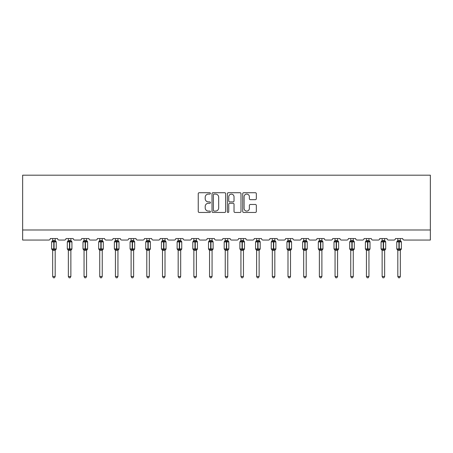 <?xml version="1.0" encoding="UTF-8"?>
<svg xmlns="http://www.w3.org/2000/svg" width="453" height="453" viewBox="0 0 453 453"><rect width="100%" height="100%" fill="white"/><g stroke="black" fill="none" stroke-linecap="round" stroke-linejoin="round"><path stroke-width="0.68" d="M210.407 193.408A0.691 0.691 0 0 0 209.716 192.718L199.229 192.718A0.985 0.985 0 0 0 198.244 193.708L198.244 211.472A0.985 0.985 0 0 0 199.229 212.463L209.716 212.463A0.691 0.691 0 0 0 210.407 211.772A0.691 0.691 0 0 0 209.716 211.081L208.363 211.081A3.16 3.16 0 0 1 205.203 207.921L205.203 206.438A3.16 3.16 0 0 1 208.363 203.284L209.716 203.284A0.691 0.691 0 0 0 210.407 202.593A0.691 0.691 0 0 0 209.716 201.896L208.363 201.896A3.16 3.16 0 0 1 205.203 198.742L205.203 197.259A3.16 3.16 0 0 1 208.363 194.099L209.716 194.099A0.691 0.691 0 0 0 210.407 193.408M255.35 199.677A0.985 0.985 0 0 0 256.336 198.691L256.336 193.708A0.985 0.985 0 0 0 255.35 192.718L243.703 192.718A0.985 0.985 0 0 0 242.712 193.708L242.712 211.472A0.985 0.985 0 0 0 243.703 212.463L255.35 212.463A0.985 0.985 0 0 0 256.336 211.472L256.336 205.452A0.985 0.985 0 0 0 255.35 204.467L250.362 204.467A0.985 0.985 0 0 0 249.376 205.452L249.376 208.437A2.639 2.639 0 0 1 246.738 211.081A2.639 2.639 0 0 1 244.093 208.437L244.093 196.744A2.639 2.639 0 0 1 246.738 194.099A2.639 2.639 0 0 1 249.376 196.744L249.376 198.691A0.985 0.985 0 0 0 250.362 199.677L255.35 199.677M430.35 229.994L430.35 175.186L22.65 175.186L22.65 240.05L48.799 240.05A1.506 1.506 0 0 0 50.306 238.544L57.548 238.544A1.506 1.506 0 0 0 59.054 240.05L64.485 240.05A1.506 1.506 0 0 0 65.996 238.544L73.233 238.544A1.506 1.506 0 0 0 74.745 240.05L80.175 240.05A1.506 1.506 0 0 0 81.682 238.544L88.924 238.544A1.506 1.506 0 0 0 90.43 240.05L95.86 240.05A1.506 1.506 0 0 0 97.372 238.544L104.615 238.544A1.506 1.506 0 0 0 106.121 240.05L111.551 240.05A1.506 1.506 0 0 0 113.057 238.544L120.3 238.544A1.506 1.506 0 0 0 121.812 240.05L127.242 240.05A1.506 1.506 0 0 0 128.748 238.544L135.991 238.544A1.506 1.506 0 0 0 137.497 240.05L142.927 240.05A1.506 1.506 0 0 0 144.439 238.544L151.676 238.544A1.506 1.506 0 0 0 153.188 240.05L158.618 240.05A1.506 1.506 0 0 0 160.124 238.544L167.367 238.544A1.506 1.506 0 0 0 168.873 240.05L174.303 240.05A1.506 1.506 0 0 0 175.815 238.544L183.057 238.544A1.506 1.506 0 0 0 184.564 240.05L189.994 240.05A1.506 1.506 0 0 0 191.5 238.544L198.742 238.544A1.506 1.506 0 0 0 200.254 240.05L205.685 240.05A1.506 1.506 0 0 0 207.191 238.544L214.433 238.544A1.506 1.506 0 0 0 215.939 240.05L221.37 240.05A1.506 1.506 0 0 0 222.882 238.544L230.118 238.544A1.506 1.506 0 0 0 231.63 240.05L237.061 240.05A1.506 1.506 0 0 0 238.567 238.544L245.809 238.544A1.506 1.506 0 0 0 247.315 240.05L252.746 240.05A1.506 1.506 0 0 0 254.258 238.544L261.5 238.544A1.506 1.506 0 0 0 263.006 240.05L268.436 240.05A1.506 1.506 0 0 0 269.943 238.544L277.185 238.544A1.506 1.506 0 0 0 278.697 240.05L284.127 240.05A1.506 1.506 0 0 0 285.633 238.544L292.876 238.544A1.506 1.506 0 0 0 294.382 240.05L299.812 240.05A1.506 1.506 0 0 0 301.324 238.544L308.561 238.544A1.506 1.506 0 0 0 310.073 240.05L315.503 240.05A1.506 1.506 0 0 0 317.009 238.544L324.252 238.544A1.506 1.506 0 0 0 325.758 240.05L331.188 240.05A1.506 1.506 0 0 0 332.7 238.544L339.943 238.544A1.506 1.506 0 0 0 341.449 240.05L346.879 240.05A1.506 1.506 0 0 0 348.385 238.544L355.628 238.544A1.506 1.506 0 0 0 357.14 240.05L362.57 240.05A1.506 1.506 0 0 0 364.076 238.544L371.318 238.544A1.506 1.506 0 0 0 372.825 240.05L378.255 240.05A1.506 1.506 0 0 0 379.767 238.544L387.004 238.544A1.506 1.506 0 0 0 388.515 240.05L393.946 240.05A1.506 1.506 0 0 0 395.452 238.544L402.694 238.544A1.506 1.506 0 0 0 404.201 240.05L430.35 240.05L430.35 229.994L22.65 229.994M225.634 193.708A0.985 0.985 0 0 0 224.648 192.718L213.001 192.718A0.985 0.985 0 0 0 212.015 193.708L212.015 211.472A0.985 0.985 0 0 0 213.001 212.463L224.648 212.463A0.985 0.985 0 0 0 225.634 211.472L225.634 193.708M228.352 192.718L239.999 192.718A0.985 0.985 0 0 1 240.985 193.708L240.985 211.472A0.985 0.985 0 0 1 239.999 212.463L235.016 212.463A0.985 0.985 0 0 1 234.025 211.472L234.025 204.269A0.985 0.985 0 0 0 233.04 203.284L229.733 203.284A0.985 0.985 0 0 0 228.748 204.269L228.748 211.772A0.691 0.691 0 0 1 228.057 212.463A0.691 0.691 0 0 1 227.366 211.772L227.366 193.708A0.985 0.985 0 0 1 228.352 192.718M214.088 194.099A0.691 0.691 0 0 0 213.397 194.79L213.397 210.39A0.691 0.691 0 0 0 214.088 211.081L215.52 211.081A3.16 3.16 0 0 0 218.674 207.921L218.674 197.259A3.16 3.16 0 0 0 215.52 194.099L214.088 194.099M234.025 196.789A2.639 2.639 0 0 0 231.387 194.15A2.639 2.639 0 0 0 228.748 196.789L228.748 200.911A0.985 0.985 0 0 0 229.733 201.896L233.04 201.896A0.985 0.985 0 0 0 234.025 200.911L234.025 196.789M52.667 276.506L55.181 276.506L54.428 277.814L53.426 277.814L52.667 276.506L52.667 250.271A1.104 1.053 180 0 0 52.089 249.348L52.305 249.025L53.777 249.376L54.077 248.929L54.077 241.432L55.549 241.789L55.912 241.415A0.504 0.504 0 0 1 56.24 241.885L51.614 241.885L51.614 248.929L53.777 248.929L53.777 241.432L52.305 241.789L52.089 241.466A1.104 1.053 0 0 0 52.667 240.537L55.187 240.588L55.181 238.544M55.181 276.506L55.187 250.226L53.777 250.373L53.777 249.376L54.077 248.929L56.24 248.929A0.504 0.504 0 0 1 55.912 249.399L55.181 250.435M55.181 250.277L55.181 250.277A1.104 1.053 180 0 1 55.764 249.348L55.549 249.025L54.077 249.376L54.077 250.373M53.777 250.373L52.667 250.277M52.667 238.544L52.667 240.543M52.667 240.588L52.305 241.789L52.667 240.588M55.549 241.789L55.187 240.588M55.187 250.226L55.549 249.025M52.667 250.226L52.305 249.025M68.358 276.506L70.872 276.506L70.119 277.814L69.111 277.814L68.358 276.506L68.358 250.271A1.104 1.053 180 0 0 67.774 249.348L67.995 249.025L69.462 249.376L69.768 248.929L69.768 241.432L71.234 241.789L71.597 241.415A0.504 0.504 0 0 1 71.931 241.885L67.304 241.885L67.304 248.929L69.462 248.929L69.462 241.432L67.995 241.789L67.774 241.466A1.104 1.053 0 0 0 68.358 240.537L70.872 240.588L70.872 238.544M70.872 276.506L70.872 250.226L69.462 250.373L69.462 249.376L69.768 248.929L71.931 248.929A0.504 0.504 0 0 1 71.597 249.399L70.872 250.435M70.872 250.277L70.872 250.277A1.104 1.053 180 0 1 71.455 249.348L71.234 249.025L69.768 249.376L69.768 250.373M69.462 250.373L68.358 250.277M68.358 238.544L68.358 240.543M68.358 240.588L67.995 241.789L68.358 240.588M71.234 241.789L70.872 240.588M70.872 250.226L71.234 249.025M68.358 250.226L67.995 249.025M84.048 276.506L86.563 276.506L85.804 277.814L84.802 277.814L84.048 276.506L84.048 250.271A1.104 1.053 180 0 0 83.465 249.348L83.68 249.025L85.153 249.376L85.453 248.929L85.453 241.432L86.925 241.789L87.287 241.415A0.504 0.504 0 0 1 87.616 241.885L82.99 241.885L82.99 248.929L85.153 248.929L85.153 241.432L83.68 241.789L83.465 241.466A1.104 1.053 0 0 0 84.048 240.537L86.563 240.588L86.563 238.544M86.563 276.506L86.563 250.226L85.153 250.373L85.153 249.376L85.453 248.929L87.616 248.929A0.504 0.504 0 0 1 87.287 249.399L86.563 250.435M86.563 250.277L86.563 250.277A1.104 1.053 180 0 1 87.14 249.348L86.925 249.025L85.453 249.376L85.453 250.373M85.153 250.373L84.048 250.277M84.048 238.544L84.048 240.543M84.043 240.588L83.68 241.789L84.043 240.588M86.925 241.789L86.563 240.588M86.563 250.226L86.925 249.025M84.043 250.226L83.68 249.025M99.734 276.506L102.248 276.506L101.495 277.814L100.492 277.814L99.734 276.506L99.734 250.271A1.104 1.053 180 0 0 99.156 249.348L99.371 249.025L100.843 249.376L101.144 248.929L101.144 241.432L102.616 241.789L102.973 241.415A0.504 0.504 0 0 1 103.307 241.885L98.68 241.885L98.68 248.929L100.843 248.929L100.843 241.432L99.371 241.789L99.156 241.466A1.104 1.053 0 0 0 99.734 240.537L102.248 240.588L102.248 238.544M102.248 276.506L102.248 250.226L100.843 250.373L100.843 249.376L101.144 248.929L103.307 248.929A0.504 0.504 0 0 1 102.973 249.399L102.248 250.435M102.248 250.277L102.248 250.277A1.104 1.053 180 0 1 102.831 249.348L102.616 249.025L101.144 249.376L101.144 250.373M100.843 250.373L99.734 250.277M99.734 238.544L99.734 240.543M99.734 240.588L99.371 241.789L99.734 240.588M102.616 241.789L102.248 240.588M102.248 250.226L102.616 249.025M99.734 250.226L99.371 249.025M115.424 276.506L117.939 276.506L117.185 277.814L116.178 277.814L115.424 276.506L115.424 250.271A1.104 1.053 180 0 0 114.841 249.348L115.056 249.025L116.529 249.376L116.829 248.929L116.829 241.432L118.301 241.789L118.663 241.415A0.504 0.504 0 0 1 118.992 241.885L114.366 241.885L114.366 248.929L116.529 248.929L116.529 241.432L115.056 241.789L114.841 241.466A1.104 1.053 0 0 0 115.424 240.537L117.939 240.588L117.939 238.544M117.939 276.506L117.939 250.226L116.529 250.373L116.529 249.376L116.829 248.929L118.992 248.929A0.504 0.504 0 0 1 118.663 249.399L117.939 250.435M117.939 250.277L117.939 250.277A1.104 1.053 180 0 1 118.516 249.348L118.301 249.025L116.829 249.376L116.829 250.373M116.529 250.373L115.424 250.277M115.424 238.544L115.424 240.543M115.424 240.588L115.056 241.789L115.424 240.588M118.301 241.789L117.939 240.588M117.939 250.226L118.301 249.025M115.424 250.226L115.056 249.025M131.11 276.506L133.624 276.506L132.871 277.814L131.868 277.814L131.11 276.506L131.11 250.271A1.104 1.053 180 0 0 130.532 249.348L130.747 249.025L132.219 249.376L132.519 248.929L132.519 241.432L133.992 241.789L134.354 241.415A0.504 0.504 0 0 1 134.683 241.885L130.056 241.885L130.056 248.929L132.219 248.929L132.219 241.432L130.747 241.789L130.532 241.466A1.104 1.053 0 0 0 131.11 240.537L133.629 240.588L133.624 238.544M133.624 276.506L133.629 250.226L132.219 250.373L132.219 249.376L132.519 248.929L134.683 248.929A0.504 0.504 0 0 1 134.354 249.399L133.624 250.435M133.624 250.277L133.624 250.277A1.104 1.053 180 0 1 134.207 249.348L133.992 249.025L132.519 249.376L132.519 250.373M132.219 250.373L131.11 250.277M131.11 238.544L131.11 240.543M131.11 240.588L130.747 241.789L131.11 240.588M133.992 241.789L133.629 240.588M133.629 250.226L133.992 249.025M131.11 250.226L130.747 249.025M146.8 276.506L149.314 276.506L148.561 277.814L147.553 277.814L146.8 276.506L146.8 250.271A1.104 1.053 180 0 0 146.217 249.348L146.438 249.025L147.905 249.376L148.21 248.929L148.21 241.432L149.677 241.789L150.039 241.415A0.504 0.504 0 0 1 150.373 241.885L145.747 241.885L145.747 248.929L147.905 248.929L147.905 241.432L146.438 241.789L146.217 241.466A1.104 1.053 0 0 0 146.8 240.537L149.314 240.588L149.314 238.544M149.314 276.506L149.314 250.226L147.905 250.373L147.905 249.376L148.21 248.929L150.373 248.929A0.504 0.504 0 0 1 150.039 249.399L149.314 250.435M149.314 250.277L149.314 250.277A1.104 1.053 180 0 1 149.898 249.348L149.677 249.025L148.21 249.376L148.21 250.373M147.905 250.373L146.8 250.277M146.8 238.544L146.8 240.543M146.8 240.588L146.438 241.789L146.8 240.588M149.677 241.789L149.314 240.588M149.314 250.226L149.677 249.025M146.8 250.226L146.438 249.025M162.491 276.506L165.005 276.506L164.246 277.814L163.244 277.814L162.491 276.506L162.491 250.271A1.104 1.053 180 0 0 161.908 249.348L162.123 249.025L163.595 249.376L163.895 248.929L163.895 241.432L165.368 241.789L165.73 241.415A0.504 0.504 0 0 1 166.058 241.885L161.432 241.885L161.432 248.929L163.595 248.929L163.595 241.432L162.123 241.789L161.908 241.466A1.104 1.053 0 0 0 162.491 240.537L165.005 240.588L165.005 238.544M165.005 276.506L165.005 250.226L163.595 250.373L163.595 249.376L163.895 248.929L166.058 248.929A0.504 0.504 0 0 1 165.73 249.399L165.005 250.435M165.005 250.277L165.005 250.277A1.104 1.053 180 0 1 165.583 249.348L165.368 249.025L163.895 249.376L163.895 250.373M163.595 250.373L162.491 250.277M162.491 238.544L162.491 240.543M162.485 240.588L162.123 241.789L162.485 240.588M165.368 241.789L165.005 240.588M165.005 250.226L165.368 249.025M162.485 250.226L162.123 249.025M178.176 276.506L180.69 276.506L179.937 277.814L178.935 277.814L178.176 276.506L178.176 250.271A1.104 1.053 180 0 0 177.599 249.348L177.814 249.025L179.286 249.376L179.586 248.929L179.586 241.432L181.058 241.789L181.415 241.415A0.504 0.504 0 0 1 181.749 241.885L177.123 241.885L177.123 248.929L179.286 248.929L179.286 241.432L177.814 241.789L177.599 241.466A1.104 1.053 0 0 0 178.176 240.537L180.69 240.588L180.69 238.544M180.69 276.506L180.69 250.226L179.286 250.373L179.286 249.376L179.586 248.929L181.749 248.929A0.504 0.504 0 0 1 181.415 249.399L180.69 250.435M180.69 250.277L180.69 250.277A1.104 1.053 180 0 1 181.274 249.348L181.058 249.025L179.586 249.376L179.586 250.373M179.286 250.373L178.176 250.277M178.176 238.544L178.176 240.543M178.176 240.588L177.814 241.789L178.176 240.588M181.058 241.789L180.69 240.588M180.69 250.226L181.058 249.025M178.176 250.226L177.814 249.025M193.867 276.506L196.381 276.506L195.628 277.814L194.62 277.814L193.867 276.506L193.867 250.271A1.104 1.053 180 0 0 193.284 249.348L193.499 249.025L194.971 249.376L195.271 248.929L195.271 241.432L196.744 241.789L197.106 241.415A0.504 0.504 0 0 1 197.434 241.885L192.808 241.885L192.808 248.929L194.971 248.929L194.971 241.432L193.499 241.789L193.284 241.466A1.104 1.053 0 0 0 193.867 240.537L196.381 240.588L196.381 238.544M196.381 276.506L196.381 250.226L194.971 250.373L194.971 249.376L195.271 248.929L197.434 248.929A0.504 0.504 0 0 1 197.106 249.399L196.381 250.435M196.381 250.277L196.381 250.277A1.104 1.053 180 0 1 196.959 249.348L196.744 249.025L195.271 249.376L195.271 250.373M194.971 250.373L193.867 250.277M193.867 238.544L193.867 240.543M193.867 240.588L193.499 241.789L193.867 240.588M196.744 241.789L196.381 240.588M196.381 250.226L196.744 249.025M193.867 250.226L193.499 249.025M209.552 276.506L212.066 276.506L211.313 277.814L210.311 277.814L209.552 276.506L209.552 250.271A1.104 1.053 180 0 0 208.975 249.348L209.19 249.025L210.662 249.376L210.962 248.929L210.962 241.432L212.434 241.789L212.797 241.415A0.504 0.504 0 0 1 213.125 241.885L208.499 241.885L208.499 248.929L210.662 248.929L210.662 241.432L209.19 241.789L208.975 241.466A1.104 1.053 0 0 0 209.552 240.537L212.072 240.588L212.066 238.544M212.066 276.506L212.072 250.226L210.662 250.373L210.662 249.376L210.962 248.929L213.125 248.929A0.504 0.504 0 0 1 212.797 249.399L212.066 250.435M212.066 250.277L212.066 250.277A1.104 1.053 180 0 1 212.65 249.348L212.434 249.025L210.962 249.376L210.962 250.373M210.662 250.373L209.552 250.277M209.552 238.544L209.552 240.543M209.552 240.588L209.19 241.789L209.552 240.588M212.434 241.789L212.072 240.588M212.072 250.226L212.434 249.025M209.552 250.226L209.19 249.025M225.243 276.506L227.757 276.506L227.004 277.814L225.996 277.814L225.243 276.506L225.243 250.271A1.104 1.053 180 0 0 224.66 249.348L224.881 249.025L226.347 249.376L226.653 248.929L226.653 241.432L228.119 241.789L228.482 241.415A0.504 0.504 0 0 1 228.81 241.885L224.19 241.885L224.19 248.929L226.347 248.929L226.347 241.432L224.881 241.789L224.66 241.466A1.104 1.053 0 0 0 225.243 240.537L227.757 240.588L227.757 238.544M227.757 276.506L227.757 250.226L226.347 250.373L226.347 249.376L226.653 248.929L228.81 248.929A0.504 0.504 0 0 1 228.482 249.399L227.757 250.435M227.757 250.277L227.757 250.277A1.104 1.053 180 0 1 228.34 249.348L228.119 249.025L226.653 249.376L226.653 250.373M226.347 250.373L225.243 250.277M225.243 238.544L225.243 240.543M225.243 240.588L224.881 241.789L225.243 240.588M228.119 241.789L227.757 240.588M227.757 250.226L228.119 249.025M225.243 250.226L224.881 249.025M240.934 276.506L243.448 276.506L242.689 277.814L241.687 277.814L240.934 276.506L240.934 250.271A1.104 1.053 180 0 0 240.35 249.348L240.566 249.025L242.038 249.376L242.338 248.929L242.338 241.432L243.81 241.789L244.173 241.415A0.504 0.504 0 0 1 244.501 241.885L239.875 241.885L239.875 248.929L242.038 248.929L242.038 241.432L240.566 241.789L240.35 241.466A1.104 1.053 0 0 0 240.934 240.537L243.448 240.588L243.448 238.544M243.448 276.506L243.448 250.226L242.038 250.373L242.038 249.376L242.338 248.929L244.501 248.929A0.504 0.504 0 0 1 244.173 249.399L243.448 250.435M243.448 250.277L243.448 250.277A1.104 1.053 180 0 1 244.025 249.348L243.81 249.025L242.338 249.376L242.338 250.373M242.038 250.373L240.934 250.277M240.934 238.544L240.934 240.543M240.928 240.588L240.566 241.789L240.928 240.588M243.81 241.789L243.448 240.588M243.448 250.226L243.81 249.025M240.928 250.226L240.566 249.025M256.619 276.506L259.133 276.506L258.38 277.814L257.372 277.814L256.619 276.506L256.619 250.271A1.104 1.053 180 0 0 256.041 249.348L256.256 249.025L257.729 249.376L258.029 248.929L258.029 241.432L259.501 241.789L259.858 241.415A0.504 0.504 0 0 1 260.192 241.885L255.566 241.885L255.566 248.929L257.729 248.929L257.729 241.432L256.256 241.789L256.041 241.466A1.104 1.053 0 0 0 256.619 240.537L259.133 240.588L259.133 238.544M259.133 276.506L259.133 250.226L257.729 250.373L257.729 249.376L258.029 248.929L260.192 248.929A0.504 0.504 0 0 1 259.858 249.399L259.133 250.435M259.133 250.277L259.133 250.277A1.104 1.053 180 0 1 259.716 249.348L259.501 249.025L258.029 249.376L258.029 250.373M257.729 250.373L256.619 250.277M256.619 238.544L256.619 240.543M256.619 240.588L256.256 241.789L256.619 240.588M259.501 241.789L259.133 240.588M259.133 250.226L259.501 249.025M256.619 250.226L256.256 249.025M272.31 276.506L274.824 276.506L274.065 277.814L273.063 277.814L272.31 276.506L272.31 250.271A1.104 1.053 180 0 0 271.726 249.348L271.942 249.025L273.414 249.376L273.714 248.929L273.714 241.432L275.186 241.789L275.549 241.415A0.504 0.504 0 0 1 275.877 241.885L271.251 241.885L271.251 248.929L273.414 248.929L273.414 241.432L271.942 241.789L271.726 241.466A1.104 1.053 0 0 0 272.31 240.537L274.824 240.588L274.824 238.544M274.824 276.506L274.824 250.226L273.414 250.373L273.414 249.376L273.714 248.929L275.877 248.929A0.504 0.504 0 0 1 275.549 249.399L274.824 250.435M274.824 250.277L274.824 250.277A1.104 1.053 180 0 1 275.401 249.348L275.186 249.025L273.714 249.376L273.714 250.373M273.414 250.373L272.31 250.277M272.31 238.544L272.31 240.543M272.31 240.588L271.942 241.789L272.31 240.588M275.186 241.789L274.824 240.588M274.824 250.226L275.186 249.025M272.31 250.226L271.942 249.025M287.995 276.506L290.509 276.506L289.756 277.814L288.754 277.814L287.995 276.506L287.995 250.271A1.104 1.053 180 0 0 287.417 249.348L287.632 249.025L289.105 249.376L289.405 248.929L289.405 241.432L290.877 241.789L291.239 241.415A0.504 0.504 0 0 1 291.568 241.885L286.942 241.885L286.942 248.929L289.105 248.929L289.105 241.432L287.632 241.789L287.417 241.466A1.104 1.053 0 0 0 287.995 240.537L290.515 240.588L290.509 238.544M290.509 276.506L290.515 250.226L289.105 250.373L289.105 249.376L289.405 248.929L291.568 248.929A0.504 0.504 0 0 1 291.239 249.399L290.509 250.435M290.509 250.277L290.509 250.277A1.104 1.053 180 0 1 291.092 249.348L290.877 249.025L289.405 249.376L289.405 250.373M289.105 250.373L287.995 250.277M287.995 238.544L287.995 240.543M287.995 240.588L287.632 241.789L287.995 240.588M290.877 241.789L290.515 240.588M290.515 250.226L290.877 249.025M287.995 250.226L287.632 249.025M303.686 276.506L306.2 276.506L305.447 277.814L304.439 277.814L303.686 276.506L303.686 250.271A1.104 1.053 180 0 0 303.102 249.348L303.323 249.025L304.79 249.376L305.096 248.929L305.096 241.432L306.562 241.789L306.924 241.415A0.504 0.504 0 0 1 307.253 241.885L302.627 241.885L302.627 248.929L304.79 248.929L304.79 241.432L303.323 241.789L303.102 241.466A1.104 1.053 0 0 0 303.686 240.537L306.2 240.588L306.2 238.544M306.2 276.506L306.2 250.226L304.79 250.373L304.79 249.376L305.096 248.929L307.253 248.929A0.504 0.504 0 0 1 306.924 249.399L306.2 250.435M306.2 250.277L306.2 250.277A1.104 1.053 180 0 1 306.783 249.348L306.562 249.025L305.096 249.376L305.096 250.373M304.79 250.373L303.686 250.277M303.686 238.544L303.686 240.543M303.686 240.588L303.323 241.789L303.686 240.588M306.562 241.789L306.2 240.588M306.2 250.226L306.562 249.025M303.686 250.226L303.323 249.025M319.376 276.506L321.89 276.506L321.132 277.814L320.129 277.814L319.376 276.506L319.376 250.271A1.104 1.053 180 0 0 318.793 249.348L319.008 249.025L320.481 249.376L320.781 248.929L320.781 241.432L322.253 241.789L322.615 241.415A0.504 0.504 0 0 1 322.944 241.885L318.317 241.885L318.317 248.929L320.481 248.929L320.481 241.432L319.008 241.789L318.793 241.466A1.104 1.053 0 0 0 319.376 240.537L321.89 240.588L321.89 238.544M321.89 276.506L321.89 250.226L320.481 250.373L320.481 249.376L320.781 248.929L322.944 248.929A0.504 0.504 0 0 1 322.615 249.399L321.89 250.435M321.89 250.277L321.89 250.277A1.104 1.053 180 0 1 322.468 249.348L322.253 249.025L320.781 249.376L320.781 250.373M320.481 250.373L319.376 250.277M319.376 238.544L319.376 240.543M319.371 240.588L319.008 241.789L319.371 240.588M322.253 241.789L321.89 240.588M321.89 250.226L322.253 249.025M319.371 250.226L319.008 249.025M335.061 276.506L337.576 276.506L336.822 277.814L335.815 277.814L335.061 276.506L335.061 250.271A1.104 1.053 180 0 0 334.484 249.348L334.699 249.025L336.171 249.376L336.471 248.929L336.471 241.432L337.944 241.789L338.3 241.415A0.504 0.504 0 0 1 338.634 241.885L334.008 241.885L334.008 248.929L336.171 248.929L336.171 241.432L334.699 241.789L334.484 241.466A1.104 1.053 0 0 0 335.061 240.537L337.576 240.588L337.576 238.544M337.576 276.506L337.576 250.226L336.171 250.373L336.171 249.376L336.471 248.929L338.634 248.929A0.504 0.504 0 0 1 338.3 249.399L337.576 250.435M337.576 250.277L337.576 250.277A1.104 1.053 180 0 1 338.159 249.348L337.944 249.025L336.471 249.376L336.471 250.373M336.171 250.373L335.061 250.277M335.061 238.544L335.061 240.543M335.061 240.588L334.699 241.789L335.061 240.588M337.944 241.789L337.576 240.588M337.576 250.226L337.944 249.025M335.061 250.226L334.699 249.025M350.752 276.506L353.266 276.506L352.508 277.814L351.505 277.814L350.752 276.506L350.752 250.271A1.104 1.053 180 0 0 350.169 249.348L350.384 249.025L351.856 249.376L352.157 248.929L352.157 241.432L353.629 241.789L353.991 241.415A0.504 0.504 0 0 1 354.32 241.885L349.693 241.885L349.693 248.929L351.856 248.929L351.856 241.432L350.384 241.789L350.169 241.466A1.104 1.053 0 0 0 350.752 240.537L353.266 240.588L353.266 238.544M353.266 276.506L353.266 250.226L351.856 250.373L351.856 249.376L352.157 248.929L354.32 248.929A0.504 0.504 0 0 1 353.991 249.399L353.266 250.435M353.266 250.277L353.266 250.277A1.104 1.053 180 0 1 353.844 249.348L353.629 249.025L352.157 249.376L352.157 250.373M351.856 250.373L350.752 250.277M350.752 238.544L350.752 240.543M350.752 240.588L350.384 241.789L350.752 240.588M353.629 241.789L353.266 240.588M353.266 250.226L353.629 249.025M350.752 250.226L350.384 249.025M366.437 276.506L368.952 276.506L368.198 277.814L367.196 277.814L366.437 276.506L366.437 250.271A1.104 1.053 180 0 0 365.86 249.348L366.075 249.025L367.547 249.376L367.847 248.929L367.847 241.432L369.32 241.789L369.682 241.415A0.504 0.504 0 0 1 370.01 241.885L365.384 241.885L365.384 248.929L367.547 248.929L367.547 241.432L366.075 241.789L365.86 241.466A1.104 1.053 0 0 0 366.437 240.537L368.957 240.588L368.952 238.544M368.952 276.506L368.957 250.226L367.547 250.373L367.547 249.376L367.847 248.929L370.01 248.929A0.504 0.504 0 0 1 369.682 249.399L368.952 250.435M368.952 250.277L368.952 250.277A1.104 1.053 180 0 1 369.535 249.348L369.32 249.025L367.847 249.376L367.847 250.373M367.547 250.373L366.437 250.277M366.437 238.544L366.437 240.543M366.437 240.588L366.075 241.789L366.437 240.588M369.32 241.789L368.957 240.588M368.957 250.226L369.32 249.025M366.437 250.226L366.075 249.025M382.128 276.506L384.642 276.506L383.889 277.814L382.881 277.814L382.128 276.506L382.128 250.271A1.104 1.053 180 0 0 381.545 249.348L381.766 249.025L383.232 249.376L383.538 248.929L383.538 241.432L385.005 241.789L385.367 241.415A0.504 0.504 0 0 1 385.696 241.885L381.069 241.885L381.069 248.929L383.232 248.929L383.232 241.432L381.766 241.789L381.545 241.466A1.104 1.053 0 0 0 382.128 240.537L384.642 240.588L384.642 238.544M384.642 276.506L384.642 250.226L383.232 250.373L383.232 249.376L383.538 248.929L385.696 248.929A0.504 0.504 0 0 1 385.367 249.399L384.642 250.435M384.642 250.277L384.642 250.277A1.104 1.053 180 0 1 385.226 249.348L385.005 249.025L383.538 249.376L383.538 250.373M383.232 250.373L382.128 250.277M382.128 238.544L382.128 240.543M382.128 240.588L381.766 241.789L382.128 240.588M385.005 241.789L384.642 240.588M384.642 250.226L385.005 249.025M382.128 250.226L381.766 249.025M397.819 276.506L400.333 276.506L399.574 277.814L398.572 277.814L397.819 276.506L397.819 250.271A1.104 1.053 180 0 0 397.236 249.348L397.451 249.025L398.923 249.376L399.223 248.929L399.223 241.432L400.695 241.789L401.058 241.415A0.504 0.504 0 0 1 401.386 241.885L396.76 241.885L396.76 248.929L398.923 248.929L398.923 241.432L397.451 241.789L397.236 241.466A1.104 1.053 0 0 0 397.819 240.537L400.333 240.588L400.333 238.544M400.333 276.506L400.333 250.226L398.923 250.373L398.923 249.376L399.223 248.929L401.386 248.929A0.504 0.504 0 0 1 401.058 249.399L400.333 250.435M400.333 250.277L400.333 250.277A1.104 1.053 180 0 1 400.911 249.348L400.695 249.025L399.223 249.376L399.223 250.373M398.923 250.373L397.819 250.277M397.819 238.544L397.819 240.543M397.813 240.588L397.451 241.789L397.813 240.588M400.695 241.789L400.333 240.588M400.333 250.226L400.695 249.025M397.813 250.226L397.451 249.025M54.077 240.441L54.077 241.432L53.777 241.432L53.777 240.441M55.764 241.466A1.104 1.053 0 0 1 55.181 240.537M69.768 240.441L69.768 241.432L69.462 241.432L69.462 240.441M71.455 241.466A1.104 1.053 0 0 1 70.872 240.537M85.453 240.441L85.453 241.432L85.153 241.432L85.153 240.441M87.14 241.466A1.104 1.053 0 0 1 86.563 240.537M101.144 240.441L101.144 241.432L100.843 241.432L100.843 240.441M102.831 241.466A1.104 1.053 0 0 1 102.248 240.537M116.829 240.441L116.829 241.432L116.529 241.432L116.529 240.441M118.516 241.466A1.104 1.053 0 0 1 117.939 240.537M132.519 240.441L132.519 241.432L132.219 241.432L132.219 240.441M134.207 241.466A1.104 1.053 0 0 1 133.624 240.537M148.21 240.441L148.21 241.432L147.905 241.432L147.905 240.441M149.898 241.466A1.104 1.053 0 0 1 149.314 240.537M163.895 240.441L163.895 241.432L163.595 241.432L163.595 240.441M165.583 241.466A1.104 1.053 0 0 1 165.005 240.537M179.586 240.441L179.586 241.432L179.286 241.432L179.286 240.441M181.274 241.466A1.104 1.053 0 0 1 180.69 240.537M195.271 240.441L195.271 241.432L194.971 241.432L194.971 240.441M196.959 241.466A1.104 1.053 0 0 1 196.381 240.537M210.962 240.441L210.962 241.432L210.662 241.432L210.662 240.441M212.65 241.466A1.104 1.053 0 0 1 212.066 240.537M226.653 240.441L226.653 241.432L226.347 241.432L226.347 240.441M228.34 241.466A1.104 1.053 0 0 1 227.757 240.537M242.338 240.441L242.338 241.432L242.038 241.432L242.038 240.441M244.025 241.466A1.104 1.053 0 0 1 243.448 240.537M258.029 240.441L258.029 241.432L257.729 241.432L257.729 240.441M259.716 241.466A1.104 1.053 0 0 1 259.133 240.537M273.714 240.441L273.714 241.432L273.414 241.432L273.414 240.441M275.401 241.466A1.104 1.053 0 0 1 274.824 240.537M289.405 240.441L289.405 241.432L289.105 241.432L289.105 240.441M291.092 241.466A1.104 1.053 0 0 1 290.509 240.537M305.096 240.441L305.096 241.432L304.79 241.432L304.79 240.441M306.783 241.466A1.104 1.053 0 0 1 306.2 240.537M320.781 240.441L320.781 241.432L320.481 241.432L320.481 240.441M322.468 241.466A1.104 1.053 0 0 1 321.89 240.537M336.471 240.441L336.471 241.432L336.171 241.432L336.171 240.441M338.159 241.466A1.104 1.053 0 0 1 337.576 240.537M352.157 240.441L352.157 241.432L351.856 241.432L351.856 240.441M353.844 241.466A1.104 1.053 0 0 1 353.266 240.537M367.847 240.441L367.847 241.432L367.547 241.432L367.547 240.441M369.535 241.466A1.104 1.053 0 0 1 368.952 240.537M383.538 240.441L383.538 241.432L383.232 241.432L383.232 240.441M385.226 241.466A1.104 1.053 0 0 1 384.642 240.537M399.223 240.441L399.223 241.432L398.923 241.432L398.923 240.441M400.911 241.466A1.104 1.053 0 0 1 400.333 240.537M56.24 248.929L56.24 241.885M52.667 250.435L51.614 248.929M52.667 240.373L51.614 241.885M55.912 241.415L55.181 240.373M71.931 248.929L71.931 241.885M68.358 250.435L67.304 248.929M68.358 240.373L67.304 241.885M71.597 241.415L70.872 240.373M87.616 248.929L87.616 241.885M84.048 250.435L82.99 248.929M84.048 240.373L82.99 241.885M87.287 241.415L86.563 240.373M103.307 248.929L103.307 241.885M99.734 250.435L98.68 248.929M99.734 240.373L98.68 241.885M102.973 241.415L102.248 240.373M118.992 248.929L118.992 241.885M115.424 250.435L114.366 248.929M115.424 240.373L114.366 241.885M118.663 241.415L117.939 240.373M134.683 248.929L134.683 241.885M131.11 250.435L130.056 248.929M131.11 240.373L130.056 241.885M134.354 241.415L133.624 240.373M150.373 248.929L150.373 241.885M146.8 250.435L145.747 248.929M146.8 240.373L145.747 241.885M150.039 241.415L149.314 240.373M166.058 248.929L166.058 241.885M162.491 250.435L161.432 248.929M162.491 240.373L161.432 241.885M165.73 241.415L165.005 240.373M181.749 248.929L181.749 241.885M178.176 250.435L177.123 248.929M178.176 240.373L177.123 241.885M181.415 241.415L180.69 240.373M197.434 248.929L197.434 241.885M193.867 250.435L192.808 248.929M193.867 240.373L192.808 241.885M197.106 241.415L196.381 240.373M213.125 248.929L213.125 241.885M209.552 250.435L208.499 248.929M209.552 240.373L208.499 241.885M212.797 241.415L212.066 240.373M228.81 248.929L228.81 241.885M225.243 250.435L224.19 248.929M225.243 240.373L224.19 241.885M228.482 241.415L227.757 240.373M244.501 248.929L244.501 241.885M240.934 250.435L239.875 248.929M240.934 240.373L239.875 241.885M244.173 241.415L243.448 240.373M260.192 248.929L260.192 241.885M256.619 250.435L255.566 248.929M256.619 240.373L255.566 241.885M259.858 241.415L259.133 240.373M275.877 248.929L275.877 241.885M272.31 250.435L271.251 248.929M272.31 240.373L271.251 241.885M275.549 241.415L274.824 240.373M291.568 248.929L291.568 241.885M287.995 250.435L286.942 248.929M287.995 240.373L286.942 241.885M291.239 241.415L290.509 240.373M307.253 248.929L307.253 241.885M303.686 250.435L302.627 248.929M303.686 240.373L302.627 241.885M306.924 241.415L306.2 240.373M322.944 248.929L322.944 241.885M319.376 250.435L318.317 248.929M319.376 240.373L318.317 241.885M322.615 241.415L321.89 240.373M338.634 248.929L338.634 241.885M335.061 250.435L334.008 248.929M335.061 240.373L334.008 241.885M338.3 241.415L337.576 240.373M354.32 248.929L354.32 241.885M350.752 250.435L349.693 248.929M350.752 240.373L349.693 241.885M353.991 241.415L353.266 240.373M370.01 248.929L370.01 241.885M366.437 250.435L365.384 248.929M366.437 240.373L365.384 241.885M369.682 241.415L368.952 240.373M385.696 248.929L385.696 241.885M382.128 250.435L381.069 248.929M382.128 240.373L381.069 241.885M385.367 241.415L384.642 240.373M401.386 248.929L401.386 241.885M397.819 250.435L396.76 248.929M397.819 240.373L396.76 241.885M401.058 241.415L400.333 240.373"/></g></svg>
